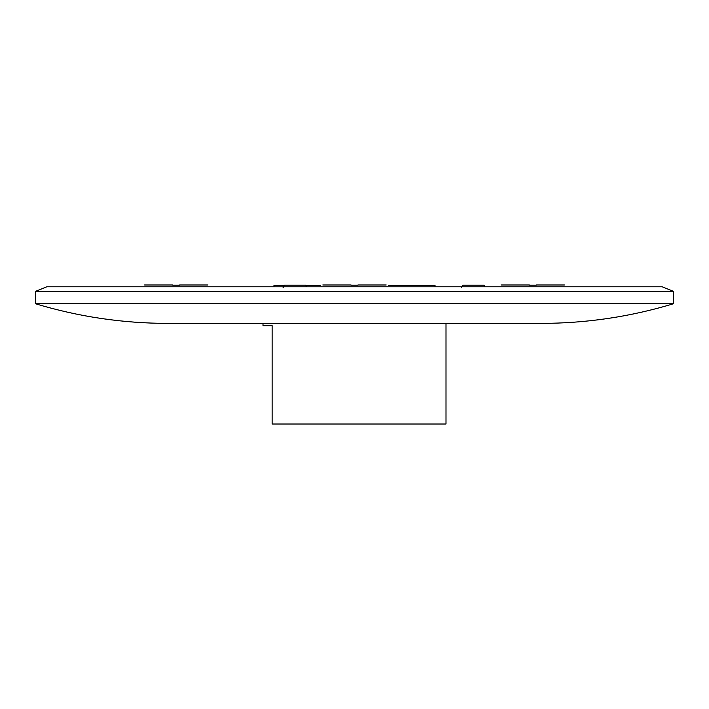 <?xml version="1.0" encoding="UTF-8"?>
<svg xmlns="http://www.w3.org/2000/svg" width="709" height="709" viewBox="0 0 709 709"><rect width="100%" height="100%" fill="white"/><g stroke="black" fill="none" stroke-linecap="round" stroke-linejoin="round"><path stroke-width="1.06" d="M263.012 323.393L263.012 325.679L272.167 325.679L272.167 424.026L445.988 424.026L445.988 323.393M35.45 303.736C78.699 316.808 122.923 323.357 168.104 323.393L540.896 323.393C586.077 323.357 630.301 316.808 673.55 303.736L673.55 291.372L35.45 291.372L35.45 303.736L673.55 303.736M35.45 291.372L46.767 286.799L662.233 286.799L673.55 291.372M388.417 285.567L435.007 285.567L435.007 286.799M273.993 286.799L273.993 285.567L284.256 285.567M305.818 285.567L320.583 285.567M461.532 287.491L462.853 285.204L483.999 285.204L484.929 286.799M283.139 287.491L284.46 285.204L305.606 285.204L306.536 286.799M351.07 285.204L357.93 285.204M529.331 285.204L536.19 285.204M172.81 285.204L179.669 285.204M564.408 284.974L536.19 284.974M529.331 284.974L501.112 284.974M357.93 284.974L386.148 284.974L357.93 284.974M351.07 284.974L322.852 284.974M144.592 284.974L172.81 284.974M207.888 284.974L179.669 284.974"/></g></svg>
